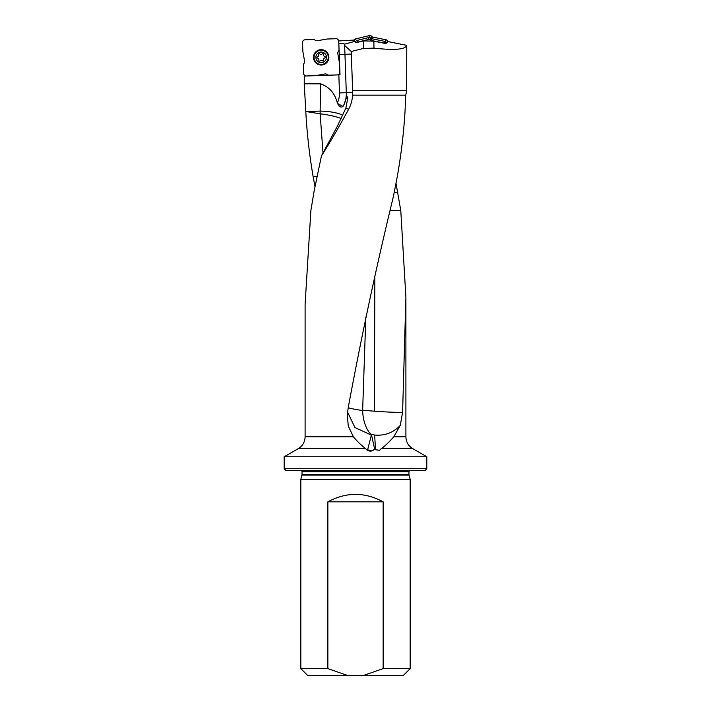 <?xml version="1.0" encoding="UTF-8"?>
<svg xmlns="http://www.w3.org/2000/svg" width="711" height="711" viewBox="0 0 711 711"><rect width="100%" height="100%" fill="white"/><g stroke="black" fill="none" stroke-linecap="round" stroke-linejoin="round"><path stroke-width="1.07" d="M352.629 90.724L352.532 95.167C352.292 100.207 350.976 104.952 348.577 109.387L345.91 107.974L347.786 97.851C347.448 96.021 346.71 96.723 345.582 99.949A27.338 27.338 0 0 1 343.689 105.352L345.582 99.949A27.338 27.338 0 0 0 346.301 92.706L344.648 45.46L351.243 51.485L352.629 90.724L406.692 90.724L406.754 45.353L387.913 41.558L385.949 43.602L373.853 41.158L363.33 40.9L355.749 42.74L353.891 40.074L338.703 40.954M354.505 41.478L344.506 44.171C343.804 43.54 341.911 43.255 338.827 43.309L340.027 74.824L339.147 74.015M344.506 44.171L344.648 45.46M314.955 186.549L313.071 176.248C309.383 154.669 306.956 133.081 305.801 111.503L320.146 111.094L320.563 83.818L304.246 83.818L304.246 76.059L340.027 74.824M304.388 75.197L304.246 76.059M304.246 83.818L305.774 111.094M320.563 83.818C329.282 86.884 334.854 93.239 337.298 102.873L337.574 103.539C339.369 106.863 341.173 107.823 342.969 106.41L343.689 105.352A27.338 27.338 0 0 0 345.582 99.949M351.243 51.485L363.472 48.437L373.986 48.126C394.507 50.454 405.43 49.53 406.754 45.353M406.692 90.724L405.741 95.167L405.021 111.52C403.715 133.099 401.155 154.678 397.333 176.266L393.547 195.898C376.759 264.768 361.748 334.828 348.523 406.07L347.288 414.078L348.248 426.013L353.394 436.794C357.535 441.727 361.65 445.673 365.738 448.632L366.387 449.539A27.338 24.778 -167.3 0 0 367.623 449.841A27.338 24.778 -167.3 0 0 372.911 450.543C370.511 451.503 368.342 451.174 366.387 449.539M352.532 95.167L405.741 95.167M348.577 109.387C338.249 128.273 329.202 143.764 321.452 155.86L314.058 191.428L310.885 210.536L305.099 304.317L305.099 436.794L353.394 436.794M396.009 183.358L400.782 210.536L405.901 297.491L402.586 412.442L400.293 425.374L393.796 436.794L405.901 436.794C406.07 441.958 408.354 445.904 412.736 448.632L426.813 456.755L284.187 456.755L284.187 468.718L426.813 468.718L425.107 470.424L285.893 470.424L284.187 468.718M379.558 450.294L375.524 449.672A27.338 24.894 175.2 0 0 379.558 450.294L381.345 448.632C385.255 445.797 389.406 441.851 393.796 436.794M302.033 474.575L302.033 471.713L408.967 471.713L408.967 474.575L302.033 474.575L300.824 479.365L410.176 479.365L410.176 668.616L383.14 668.616L383.14 501.833C364.716 491.905 346.284 491.905 327.86 501.833L327.86 668.616L347.519 675.45L363.481 675.45L383.14 668.616M347.519 675.45L307.659 675.45L300.824 668.616L327.86 668.616M410.176 668.616L403.341 675.45L363.481 675.45M327.86 501.833L383.14 501.833M400.293 425.374C393.343 432.732 384.793 435.95 374.626 435.025L375.55 449.672A27.338 24.894 175.2 0 0 375.55 449.672L374.608 448.934L372.911 450.543M345.91 107.974L337.227 126.478L321.452 155.86M390.481 210.332L400.782 210.536M397.884 192.13L394.25 192.397M374.608 448.934L371.604 435.23L354.905 427.507L347.563 412.016M348.257 407.696A27.338 1.698 -173.4 0 0 362.637 410.523L365.818 316.999M371.604 435.23L371.035 434.359A27.187 14.584 88 0 1 362.637 410.523M305.801 111.503L320.146 113.804L320.146 111.094A27.338 8.496 -179.1 0 1 342.791 115.155M313.071 176.248L316.857 176.879M323.016 153.061L320.146 113.804A27.338 5.741 7.2 0 1 341.218 118.488M374.626 435.025L371.035 434.359M362.637 410.158A27.338 1.315 -176.3 0 0 374.413 411.189A27.338 1.315 -176.3 0 0 402.586 412.442M374.848 277.654L374.413 411.189M363.33 40.9L363.472 48.437M373.853 41.158L373.986 48.126M384.375 43.282A2.071 1.706 -46.1 0 0 383.709 42.962L371.222 40.447A2.391 2.053 117.4 0 1 370.351 39.994L371.195 38.35L369.107 37.496L356.54 40.536L355.233 42.216M386.446 43.087L385.042 41.416L386.517 39.887A1.751 1.706 -46.1 0 1 387.815 41.131L387.815 41.131A1.751 1.706 -46.1 0 0 386.517 39.887L372.991 37.159A2.089 2.053 117.4 0 1 372.004 36.652L371.364 36.048A2.097 2.053 -75.1 0 0 369.507 35.55L355.127 39.034A1.751 1.706 -134.7 0 0 353.909 40.18A1.751 1.706 -134.7 0 1 355.127 39.034L356.593 40.518M385.042 41.416L372.066 38.803L371.222 40.447M368.982 37.523L369.507 35.55A2.097 2.053 -75.1 0 1 371.364 36.048L370.84 38.012M371.151 38.305L372.004 36.652A2.089 2.053 117.4 0 0 372.991 37.159L372.137 38.821M370.351 39.994L370.227 39.878A2.453 2.053 -75.1 0 0 368.591 39.443L358.051 41.993A2.071 1.706 -136.1 0 0 357.393 42.34M371.195 38.35L372.066 38.803M320.91 49.663A7.688 7.688 0 0 1 327.967 60.959A7.688 7.688 0 0 1 314.662 61.422A7.688 7.688 0 0 1 320.91 49.663M302.557 43.095L302.557 42.233A1.413 1.369 -137 0 1 302.575 42.002A1.413 1.369 -137 0 0 302.557 42.233L302.557 43.095A1.413 1.369 -137 0 0 302.557 43.14A1.413 1.369 -137 0 1 302.557 43.095M302.842 51.219L302.557 43.14L302.842 51.219A2.782 2.737 174 0 0 302.886 51.592A2.782 2.737 174 0 1 302.842 51.219M304.53 60.924L302.886 51.592L304.53 60.924A3.493 3.413 10.5 0 1 304.104 63.235A3.493 3.413 10.5 0 0 304.53 60.924M303.721 63.874L304.104 63.235L303.721 63.874A2.791 2.737 -165.5 0 0 303.339 65.35A2.791 2.737 -165.5 0 1 303.721 63.874M303.615 73.393L303.339 65.35L303.615 73.393A2.835 2.737 133 0 0 305.837 75.944A1.413 1.369 133 0 0 306.068 75.97A1.413 1.369 133 0 1 305.837 75.944A2.835 2.737 133 0 1 303.615 73.393M306.832 75.961L306.068 75.97L306.832 75.961A1.484 1.369 -28.7 0 0 306.876 75.961A1.484 1.369 -28.7 0 1 306.832 75.961M315.071 75.677L306.876 75.961L315.071 75.677A2.782 2.737 71.4 0 0 315.444 75.642A2.782 2.737 71.4 0 1 315.071 75.677M324.758 73.997L315.444 75.642L324.758 73.997A3.493 3.413 -79.5 0 1 327.069 74.424A3.493 3.413 -79.5 0 0 324.758 73.997M327.7 74.806L327.069 74.424L327.7 74.806A2.791 2.737 104.5 0 0 329.175 75.188A2.791 2.737 104.5 0 1 327.7 74.806M337.227 74.904L329.175 75.188L337.227 74.904A2.835 2.737 43 0 0 339.778 72.691A1.413 1.369 43 0 0 339.796 72.46A1.413 1.369 43 0 1 339.778 72.691A2.835 2.737 43 0 1 337.227 74.904M339.796 69.207L339.796 72.46L339.796 69.207A1.466 1.369 -120.9 0 0 339.787 69.154A1.466 1.369 -120.9 0 1 339.796 69.207M339.591 63.919L339.787 69.154L339.591 63.919A2.782 2.737 -18.9 0 0 339.556 63.555A2.782 2.737 -18.9 0 1 339.591 63.919M337.832 53.769L339.556 63.555L337.832 53.769A3.493 3.413 -169.5 0 1 338.258 51.459A3.493 3.413 -169.5 0 0 337.832 53.769M338.64 50.828L338.258 51.459L338.64 50.828A2.791 2.737 14.5 0 0 339.023 49.352A2.791 2.737 14.5 0 1 338.64 50.828M338.738 41.3L339.023 49.352L338.738 41.3A2.835 2.737 -47 0 0 336.525 38.75A1.413 1.369 -47 0 0 336.285 38.732A1.413 1.369 -47 0 1 336.525 38.75A2.835 2.737 -47 0 1 338.738 41.3M335.432 38.732L336.285 38.732L335.432 38.732A1.413 1.369 -47 0 0 335.388 38.732A1.413 1.369 -47 0 1 335.432 38.732M327.309 39.016L335.388 38.732L327.309 39.016A2.782 2.737 -96 0 0 326.936 39.052A2.782 2.737 -96 0 1 327.309 39.016M317.604 40.696L326.936 39.052L317.604 40.696A3.493 3.413 100.5 0 1 315.293 40.269A3.493 3.413 100.5 0 0 317.604 40.696M314.653 39.887L315.293 40.269L314.653 39.887A2.791 2.737 -75.5 0 0 313.178 39.505A2.791 2.737 -75.5 0 1 314.653 39.887M305.126 39.789L313.178 39.505L305.126 39.789A2.835 2.737 -137 0 0 302.575 42.002A2.835 2.737 -137 0 1 305.126 39.789M319.808 53.876A0.702 0.702 0 0 0 318.661 54.596A1.769 1.769 0 0 1 317.488 56.8A0.702 0.702 0 0 0 317.533 58.151A1.769 1.769 0 0 1 318.857 60.266A0.702 0.702 0 0 0 320.057 60.906A1.769 1.769 0 0 1 322.545 60.817A0.702 0.702 0 0 0 323.701 60.097A1.769 1.769 0 0 1 324.865 57.902A0.702 0.702 0 0 0 324.82 56.542A1.769 1.769 0 0 1 323.496 54.427A0.702 0.702 0 0 0 322.296 53.787A1.769 1.769 0 0 1 319.808 53.876M320.99 52.036A5.315 5.315 0 0 1 325.869 59.84A5.315 5.315 0 0 1 316.671 60.159A5.315 5.315 0 0 1 320.99 52.036M320.928 50.259A7.092 7.092 0 0 1 327.442 60.675A7.092 7.092 0 0 1 315.169 61.102A7.092 7.092 0 0 1 320.928 50.259M386.517 39.887L372.991 37.159M372.004 36.652L371.364 36.048M369.507 35.55L355.127 39.034M351.332 54.072L339.254 54.489M337.298 102.873A20.503 20.503 0 0 0 339.467 92.945L338.845 74.851M381.345 448.632L412.736 448.632M301.971 475.108L409.029 475.108L410.176 479.365M305.099 436.794C304.93 441.958 302.646 445.904 298.265 448.632L365.738 448.632M342.969 106.41L337.574 103.539M339.467 92.945L352.629 92.483M347.786 97.851L347.75 100.073M367.623 449.841L371.338 435.203M355.322 41.798L353.98 40.438M387.815 41.131L386.34 42.669M370.742 37.932L370.227 39.878M368.591 39.443L369.107 37.496M356.54 40.536L358.051 41.993M356.371 42.589L355.376 41.62M386.304 42.553L385.406 43.487M383.709 42.962L385.158 41.451M320.919 49.877A7.483 7.483 0 0 0 314.831 61.315A7.483 7.483 0 0 0 327.78 60.862A7.483 7.483 0 0 0 320.919 49.877M304.246 75.926L304.246 85.907M405.901 297.491L405.901 436.794M408.967 471.713L409.412 470.424M302.033 471.713L301.588 470.424M408.967 474.575L409.029 475.108M300.824 479.365L300.824 668.616M426.813 456.755L426.813 468.718M298.265 448.632L284.187 456.755"/></g></svg>
